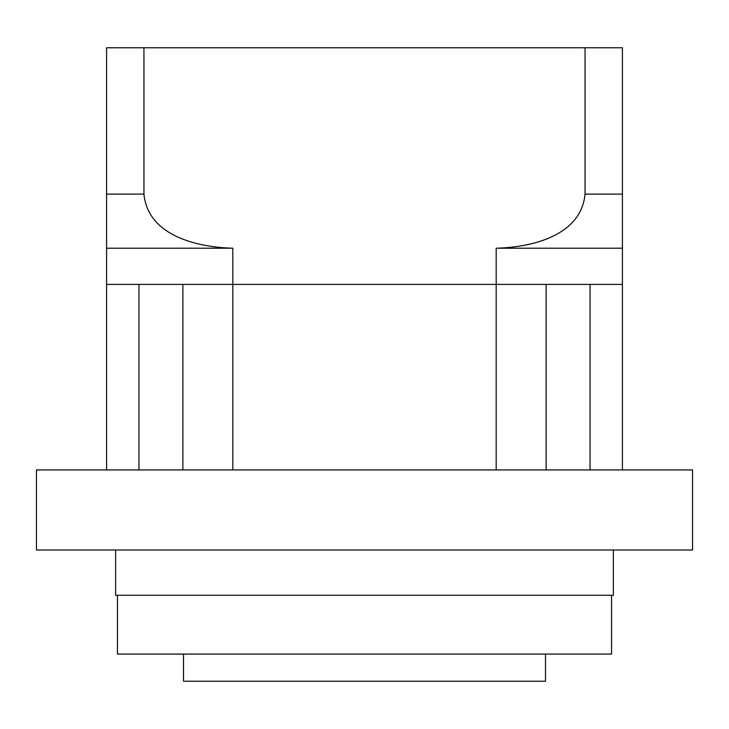 <?xml version="1.0" encoding="UTF-8"?>
<svg xmlns="http://www.w3.org/2000/svg" width="729" height="729" viewBox="0 0 729 729"><rect width="100%" height="100%" fill="white"/><g stroke="black" fill="none" stroke-linecap="round" stroke-linejoin="round"><path stroke-width="1.09" d="M546.121 469.932L546.121 284.41L182.879 284.41L182.879 469.932M232.815 469.932L232.815 284.41L106.589 284.41L138.947 284.41L138.947 469.932M590.053 469.932L590.053 284.41L622.411 284.41L232.815 284.41L232.815 248.215L106.589 248.215L106.589 469.932M622.411 469.932L622.411 248.215L496.185 248.215L496.185 469.932M622.411 84.637L622.411 142.1M585.059 47.759L585.059 194.105L622.411 194.105L622.411 47.759L106.589 47.759L106.589 194.105L143.941 194.105C147.905 236.132 198.006 247.331 232.815 248.215M143.941 47.759L143.941 194.105M496.185 248.215C530.521 247.35 580.958 236.415 585.059 194.105M622.411 194.105L622.411 248.215M106.589 248.215L106.589 194.105M183.508 654.086L183.508 681.241L545.492 681.241L545.492 654.086M117.442 595.265L117.442 654.086L611.558 654.086L611.558 595.265M115.638 550.021L115.638 595.265L613.362 595.265L613.362 550.021M692.55 469.932L36.45 469.932L36.45 550.021L692.55 550.021L692.55 469.932"/></g></svg>

